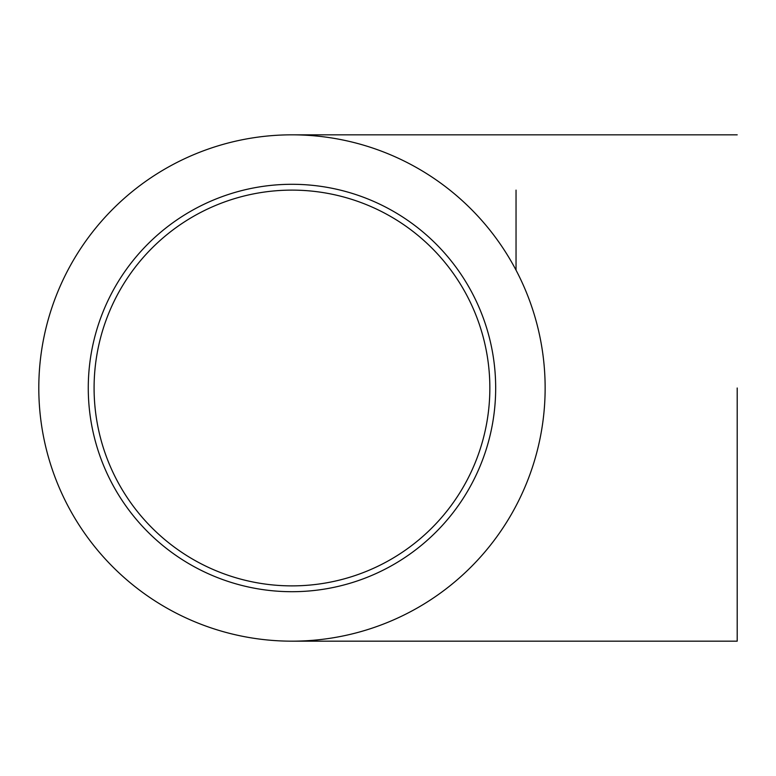 <?xml version="1.0" encoding="UTF-8"?>
<svg xmlns="http://www.w3.org/2000/svg" width="776" height="776" viewBox="0 0 776 776"><rect width="100%" height="100%" fill="white"/><g stroke="black" fill="none" stroke-linecap="round" stroke-linejoin="round"><path stroke-width="1.16" d="M516.04 190.12L516.04 270.155M489.85 388A197.88 197.88 0 0 1 193.03 559.37A197.88 197.88 0 0 1 193.03 216.63A197.88 197.88 0 0 1 489.85 388M38.8 388A253.17 253.17 0 0 0 291.97 641.17A253.17 253.17 0 0 0 545.14 388A253.17 253.17 0 0 0 291.97 134.83A253.17 253.17 0 0 0 38.8 388M737.2 388L737.2 641.17L737.2 388M88.27 388A203.7 203.7 0 0 0 393.82 564.414A203.7 203.7 0 0 0 393.82 211.586A203.7 203.7 0 0 0 88.27 388M291.97 641.17L737.2 641.17M291.97 134.83L737.2 134.83"/></g></svg>
